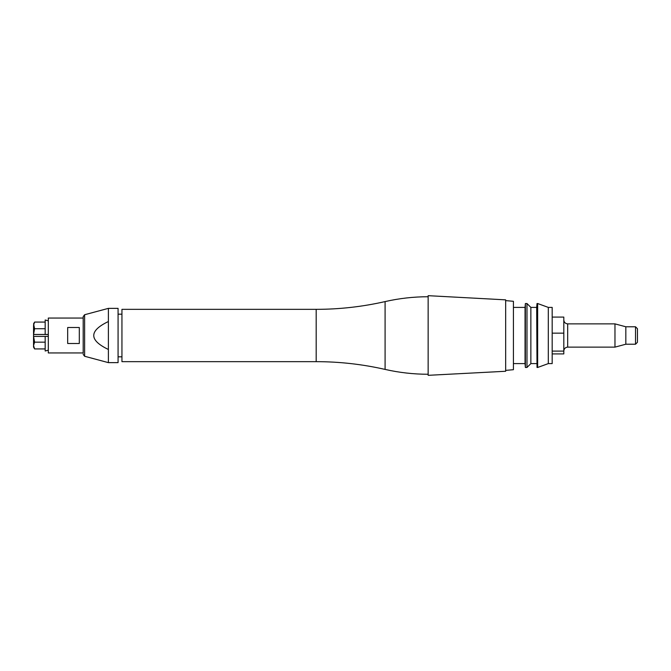 <?xml version="1.0" encoding="UTF-8"?>
<svg xmlns="http://www.w3.org/2000/svg" width="671" height="671" viewBox="0 0 671 671"><rect width="100%" height="100%" fill="white"/><g stroke="black" fill="none" stroke-linecap="round" stroke-linejoin="round"><path stroke-width="1.01" d="M108.383 349.474C88.874 340.155 88.874 330.845 108.383 321.526L108.383 362.634L118.071 362.634L118.071 308.366L108.383 308.366L108.383 321.526M83.187 354.397L84.621 356.267L84.621 314.733L83.187 316.603L83.187 353.332M121.946 315.001L121.946 361.661L316.184 361.661L316.184 309.339L121.946 309.339L121.946 315.001M505.666 299.853L505.666 371.264L428.148 375.324L428.148 295.676L505.666 299.853M637.45 341.631L637.45 328.715L635.512 326.777L635.512 344.223L637.45 342.285M635.512 326.777L625.825 326.777L625.825 344.223L635.512 344.223M552.183 333.16L563.808 333.16L563.808 351.109L552.183 351.109M552.183 317.089L563.808 317.089L563.808 333.16M563.808 351.109L563.808 353.911L552.183 353.911M567.683 347.125L567.683 323.875L614.971 323.875L614.971 347.125L567.683 347.125C565.334 347.368 564.043 348.66 563.808 351M548.299 363.598L548.299 307.402L552.183 307.402L552.183 363.598L548.299 363.598L537.656 367.473L537.656 303.527L537.018 303.527L537.018 367.473L537.656 367.473M505.666 300.616L513.416 301.296L513.416 369.704L505.666 370.384M513.416 307.402L525.049 307.402L525.049 363.598L525.385 367.473L526.987 367.473L526.987 303.527L525.385 303.527L525.385 367.473M525.049 307.402L525.385 303.527M526.987 303.527L530.862 307.402L530.862 363.598L526.987 367.473M530.862 307.402L536.674 307.402L537.018 367.473M536.674 307.402L537.018 303.527M548.299 307.402L537.656 303.527M67.679 343.493L67.679 327.507L79.312 327.507L79.312 343.493L67.679 343.493M83.187 318.054L48.304 318.054L48.304 352.946L83.187 352.946M48.304 334.502L33.55 334.502L33.55 325.401L34.59 322.072L45.175 322.072M45.175 336.406L33.575 336.406L34.59 342.151L33.55 345.54L34.59 348.928L33.55 347.125L33.55 334.502M33.55 334.468L34.59 328.723L33.55 323.875L34.59 322.072M34.59 348.928L45.175 348.928M48.304 336.397L45.175 336.389L45.175 351L48.304 350.17M33.575 334.468L45.175 334.468L45.175 320L48.304 320.83M45.175 334.452L48.304 334.46M34.59 342.151L45.175 342.151M34.59 328.723L45.175 328.723M428.148 296.741C413.613 296.75 399.262 298.36 385.087 301.589L385.087 369.411C362.407 364.252 339.442 361.669 316.184 361.661M84.621 356.267L108.383 362.634M84.621 314.733L108.383 308.366M118.071 356.821L121.946 356.821M118.071 314.179L121.946 314.179M385.087 301.589C362.407 306.748 339.442 309.331 316.184 309.339M428.148 374.259C413.613 374.25 399.262 372.64 385.087 369.411M567.683 323.875C565.334 323.632 564.043 322.34 563.808 320M625.825 326.777L614.971 323.875M625.825 344.223L614.971 347.125M513.416 363.598L525.049 363.598M530.862 363.598L536.674 363.598"/></g></svg>
